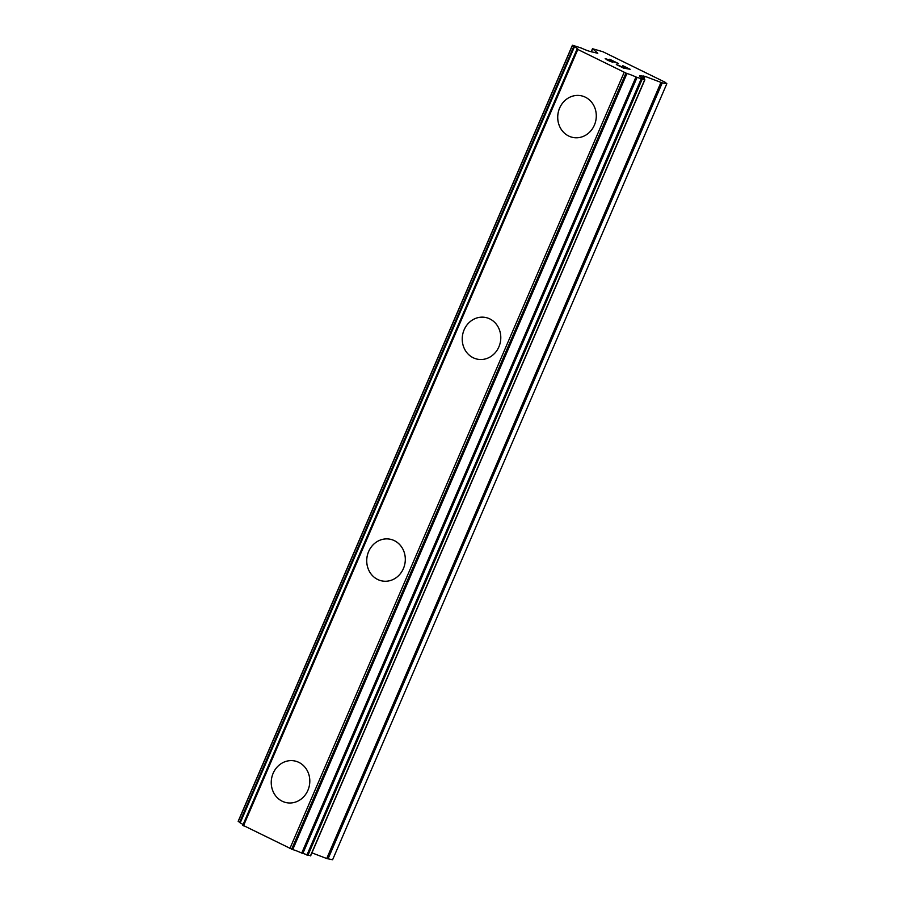 <?xml version="1.0" encoding="UTF-8"?>
<svg xmlns="http://www.w3.org/2000/svg" width="905" height="905" viewBox="0 0 905 905"><rect width="100%" height="100%" fill="white"/><g stroke="black" fill="none" stroke-linecap="round" stroke-linejoin="round"><path stroke-width="1.36" d="M286.862 802.735A21.245 19.231 99.9 0 1 273.152 773.277A21.245 19.231 99.9 0 1 294.204 760.867A21.245 19.231 99.9 0 1 307.904 790.325A21.245 19.231 99.9 0 1 286.851 802.735A21.245 19.231 99.9 0 1 273.14 773.277A21.245 19.231 99.9 0 1 294.193 760.867M382.351 580.999A21.245 19.231 99.9 0 1 368.629 551.541A21.245 19.231 99.9 0 1 389.682 539.131A21.245 19.231 99.9 0 1 403.404 568.589A21.245 19.231 99.9 0 1 382.351 580.999A21.245 19.231 99.9 0 1 368.64 551.541A21.245 19.231 99.9 0 1 389.693 539.142M477.84 359.262A21.245 19.231 99.9 0 1 464.129 329.805A21.245 19.231 99.9 0 1 485.182 317.406A21.245 19.231 99.9 0 1 498.893 346.853A21.245 19.231 99.9 0 1 477.84 359.262A21.245 19.231 99.9 0 1 464.141 329.805A21.245 19.231 99.9 0 1 485.182 317.406M573.329 137.526A21.245 19.231 99.9 0 1 559.618 108.068A21.245 19.231 99.9 0 1 580.682 95.67A21.245 19.231 99.9 0 1 594.393 125.116A21.245 19.231 99.9 0 1 573.329 137.526A21.245 19.231 99.9 0 1 559.629 108.08A21.245 19.231 99.9 0 1 580.671 95.67M625.853 68.26L622.742 66.597L628.885 68.791L622.81 65.68L630.163 69.278L623.669 68.147L616.328 64.538L625.853 68.26L616.407 64.583M626.283 68.339L622.731 66.619M628.885 68.791L626.283 68.361M630.072 69.266L622.798 65.703M612.821 62.332L605.162 58.701M605.807 58.791L607.04 59.198L605.796 58.814M607.04 59.198L610.049 60.284L607.029 59.221M610.049 60.284L616.282 62.615L610.038 60.307M616.282 62.615L609.461 59.266M611.701 61.868L609.156 60.918L611.69 61.891M609.167 60.895L606.859 59.798L609.167 60.895M606.87 59.775L606.045 59.13L606.87 59.775M606.056 59.108L618.511 63.565L609.812 59.3M618.251 63.474L609.8 59.334M645.05 76.359L639.959 75.805A8.496 0.916 -156.7 0 0 639.484 75.918A8.496 0.916 -156.7 0 0 642.844 78.215L644.688 79.798L635.966 77.004A8.496 0.916 -156.7 0 0 626.95 73.543L577.333 49.221A8.496 0.916 -156.7 0 0 577.775 49.119A8.496 0.916 -156.7 0 0 574.426 46.834L572.571 45.25L581.27 48.033A8.496 0.916 -156.7 0 0 590.309 51.495L597.786 53.293L592.696 48.779L602.934 51.743L665.028 82.185L666.838 83.679L662.245 82.875L645.05 76.359L643.93 78.961M311.931 852.861L326.716 858.528L332.61 859.75L666.838 83.679M242.925 825.258L292.722 849.614A8.496 0.916 -156.7 0 1 301.738 853.076L310.562 855.745M238.298 821.31L240.198 822.905A8.496 0.916 -156.7 0 1 243.083 824.602M577.673 49.786L243.445 825.858M624.077 72.536L289.849 848.607M626.95 73.543L292.722 849.614M592.56 48.938L591.304 51.857M572.469 45.374L238.241 821.446M573.793 46.449L239.554 822.521M574.426 46.834L240.198 822.905M577.096 49.311L242.868 825.383M625.864 73.226L291.636 849.297M635.966 77.004L301.738 853.076M637.041 77.468L302.813 853.528M641.136 79.029L306.908 855.101M642.12 79.346L307.892 855.417M644.688 79.798L310.46 855.87M643.749 75.952L642.788 78.181M660.944 82.457L326.716 858.528M662.245 82.875L328.017 858.947M592.458 48.791L591.157 51.8M572.39 45.261L238.162 821.333M577.017 49.209L242.789 825.281M644.869 79.787L310.641 855.859"/></g></svg>
